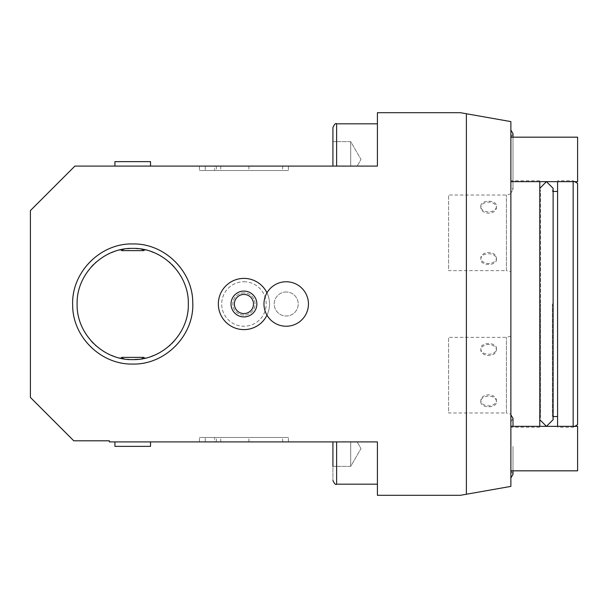 <?xml version="1.0" encoding="UTF-8"?>
<svg xmlns="http://www.w3.org/2000/svg" width="608" height="608" viewBox="0 0 608 608"><rect width="100%" height="100%" fill="white"/><g stroke="black" fill="none" stroke-linecap="round" stroke-linejoin="round"><path stroke-width="0.46" stroke-dasharray="3.04 2.28" d="M109.364 441.91L109.364 440.8L73.773 440.8L30.4 397.427L30.4 210.573L74.89 166.09L377.408 166.09L377.408 112.7L460.408 112.7L510.872 121.6L510.872 486.4L460.408 495.3L377.408 495.3L377.408 441.91L377.408 484.173L377.408 441.91L377.408 484.173L377.408 441.91L109.364 441.91M466.382 494.243L466.382 113.757M132.719 243.945C101.179 243.162 72.648 270.978 72.679 302.541C71.007 335.13 100.084 364.922 132.719 364.055C164.266 364.838 192.797 337.022 192.759 305.459C194.431 272.87 165.361 243.078 132.719 243.945M243.945 278.403A25.597 25.597 0 0 0 218.34 304A25.597 25.597 0 0 0 243.945 329.597A25.597 25.597 0 0 0 269.542 304A25.597 25.597 0 0 0 243.945 278.403M286.208 291.992A12.008 12.008 0 0 0 274.193 304A12.008 12.008 0 0 0 286.208 316.008A12.008 12.008 0 0 0 298.216 304A12.008 12.008 0 0 0 286.208 291.992A12.008 12.008 0 0 1 298.216 304A12.008 12.008 0 0 1 286.208 316.008A12.008 12.008 0 0 1 274.193 304A12.008 12.008 0 0 1 286.208 291.992M332.918 441.91L350.71 441.91C359.883 441.91 359.883 441.91 350.71 441.91C359.883 441.91 359.883 441.91 350.71 441.91C359.883 441.91 359.883 441.91 350.71 441.91C359.883 441.91 359.883 441.91 350.71 441.91L350.71 466.382L350.71 441.91L350.71 466.382L350.71 441.91L332.918 441.91L377.408 441.91L332.918 441.91L377.408 441.91L332.918 441.91L332.918 480.472L332.918 441.91L332.918 466.382L350.71 466.382L360.985 448.582L357.132 441.91L360.985 448.582L350.71 466.382L332.918 466.382M132.719 441.91L150.518 441.91L132.719 441.91M205.246 441.91L288.428 441.91L199.454 441.91L248.908 441.91L205.246 441.91L205.246 437.464L199.454 437.464L248.908 437.464L205.246 437.464M214.609 441.91L288.428 441.91L199.454 441.91L214.609 441.91L214.609 437.464L288.428 437.464L199.454 437.464L288.428 437.464L199.454 437.464L214.609 437.464L214.609 441.91M266.973 315.172A25.597 25.597 0 0 0 266.973 292.828M336.627 166.09L350.71 166.09C359.883 166.09 359.883 166.09 350.71 166.09C359.883 166.09 359.883 166.09 350.71 166.09C359.883 166.09 359.883 166.09 350.71 166.09C359.883 166.09 359.883 166.09 350.71 166.09L350.71 141.618L350.71 166.09L350.71 141.618L350.71 166.09L332.918 166.09L377.408 166.09L332.918 166.09L350.71 166.09L332.918 166.09L336.627 166.09L336.627 123.827L336.627 166.09L336.627 123.827L377.408 123.827M132.719 166.09L150.518 166.09L132.719 166.09M205.246 166.09L288.428 166.09L199.454 166.09L248.908 166.09L205.246 166.09L205.246 170.536L199.454 170.536L248.908 170.536L205.246 170.536M214.609 166.09L288.428 166.09L199.454 166.09L214.609 166.09L214.609 170.536L288.428 170.536L199.454 170.536L288.428 170.536L199.454 170.536L214.609 170.536L214.609 166.09M332.918 127.528L332.918 166.09M510.872 271.822L510.872 193.815L510.872 271.822L506.418 270.636L506.418 195.008L506.418 270.636L448.582 270.636L448.582 195.008L448.582 270.636M510.872 414.185L510.872 336.178L510.872 414.185L506.418 412.992L506.418 337.364L506.418 412.992L448.582 412.992L448.582 337.364L448.582 412.992M510.872 304L510.872 180.766L510.872 304M510.872 161.637L510.872 130.097L510.872 161.637M510.872 446.363L510.872 414.823L510.872 446.363M510.872 159.418L510.872 137.172L510.872 159.418M510.872 448.582L510.872 470.828L510.872 448.582M510.872 193.815L506.418 195.008L448.582 195.008M480.837 206.082C480.373 199.599 496.873 199.599 496.409 206.082C496.88 213.803 480.366 213.803 480.837 206.082L480.837 207.655A7.782 5.502 0 0 1 488.627 202.145A7.782 5.502 0 0 1 496.409 207.655A7.782 5.502 180 0 1 488.627 213.157A7.782 5.502 180 0 1 480.837 207.655M480.837 259.555C480.366 251.834 496.88 251.834 496.409 259.555C496.873 266.038 480.373 266.038 480.837 259.555L480.837 257.982A7.782 5.502 180 0 1 488.627 252.48A7.782 5.502 180 0 1 496.409 257.982A7.782 5.502 0 0 1 488.627 263.492A7.782 5.502 0 0 1 480.837 257.982M496.409 206.082L496.409 207.655M496.409 259.555L496.409 257.982M510.872 336.171L506.418 337.364L448.582 337.364M480.837 401.918C480.373 408.401 496.873 408.401 496.409 401.918C496.88 394.197 480.366 394.197 480.837 401.918L480.837 400.345A7.782 5.502 180 0 0 488.627 405.855A7.782 5.502 180 0 0 496.409 400.345A7.782 5.502 0 0 0 488.627 394.843A7.782 5.502 0 0 0 480.837 400.345M480.837 348.445C480.366 356.166 496.88 356.166 496.409 348.445C496.873 341.962 480.373 341.962 480.837 348.445L480.837 350.018A7.782 5.502 0 0 0 488.627 355.52A7.782 5.502 0 0 0 496.409 350.018A7.782 5.502 180 0 0 488.627 344.508A7.782 5.502 180 0 0 480.837 350.018M496.409 401.918L496.409 400.345M496.409 348.445L496.409 350.018M539.782 181.655L539.782 416.556L539.782 188.328L540.558 191.444L540.558 304L540.558 191.444L539.782 191.444M539.782 426.345L539.782 188.328M552.36 304L552.36 416.556L552.36 304M540.558 304L540.558 416.556L540.558 304M557.582 426.345L557.582 181.655M573.154 181.655L573.154 427.234L557.582 427.234M573.154 426.345L573.154 427.234L574.689 426.345M577.6 424.665L577.6 183.335M510.872 137.172L577.6 137.172L577.6 181.655L577.6 137.172L577.6 181.655L510.872 181.655M510.872 426.345L577.6 426.345L577.6 470.828L577.6 426.345L577.6 470.828L510.872 470.828M150.518 166.09L150.518 161.637L150.518 166.09L150.518 161.637L150.518 166.09L150.518 161.637L114.927 161.637L150.518 161.637L114.927 161.637L150.518 161.637L114.927 161.637L150.518 161.637L114.927 161.637L150.518 161.637L114.927 161.637L132.719 161.637L114.927 161.637L114.927 166.09M199.454 166.09L199.454 170.536L199.454 166.09M248.908 166.09L248.908 170.536M288.428 166.09L288.428 170.536L288.428 166.09M220.757 166.09L220.757 170.536M216.349 166.09L216.349 170.536M140.965 249.006L136.192 248.497M137.286 248.581L138.122 248.649M141.01 249.014L143.845 250.618L121.6 250.618L143.845 250.618L121.6 250.618L143.845 250.618L121.6 250.618L143.845 250.618L121.6 250.618L120.696 249.706L122.611 249.318M142.249 249.212L142.333 249.227A55.609 55.609 0 0 0 141.816 249.136L141.573 249.098M142.903 249.333L143.442 249.432M145.555 249.888A55.609 55.609 0 0 0 143.572 249.455L143.496 249.447M141.801 249.136L142.302 249.219M142.561 249.265L142.112 249.189M137.803 248.626L132.719 248.391A55.609 55.609 0 0 0 77.11 304A55.609 55.609 0 0 0 132.719 359.609L135.424 359.541A55.609 55.609 0 0 1 132.719 359.609L137.188 359.427M137.75 248.619L141.086 249.022L143.845 250.618L144.75 249.706L143.564 249.455M143.602 249.462L144.75 249.706L143.845 250.618L144.75 249.706M138.107 359.351L141.512 358.91L138.13 359.343M145.646 358.089A55.609 55.609 0 0 1 143.572 358.545L143.541 358.545M142.5 358.743L142.044 358.826M136.906 359.45L136.086 359.51M135.614 359.533L129.983 359.541A55.609 55.609 0 0 0 132.719 359.609L129.086 359.488L132.719 359.609A55.609 55.609 0 0 0 188.328 304A55.609 55.609 0 0 0 132.719 248.391C102.995 247.631 76.342 274.292 77.11 304C76.342 333.708 102.995 360.369 132.719 359.609L136.868 359.457M137.302 359.419L141.527 358.91L137.302 359.419A55.609 55.609 0 0 0 141.246 358.956L129.246 359.503M141.976 358.834L141.816 358.864A55.609 55.609 0 0 0 142.348 358.773L142.394 358.766M121.843 249.462L120.696 249.706L121.843 249.462L120.696 249.706L121.6 250.618L120.696 249.706M122.862 249.272L123.865 249.098L122.862 249.272M127.566 248.626A55.609 55.609 0 0 0 124.199 249.044L124.435 249.014M127.308 248.657L127.695 248.619M135.462 248.459A55.609 55.609 0 0 0 132.719 248.391L130.028 248.459M124.199 358.956A55.609 55.609 0 0 0 127.498 359.366L129.762 359.533M128.888 359.48L127.346 359.351M123.097 358.773A55.609 55.609 0 0 0 123.629 358.864L123.371 358.819M140.98 358.994L143.845 357.382L121.6 357.382L124.359 358.978L121.6 357.382L124.359 358.978L121.6 357.382L124.359 358.978L129.732 359.526L124.359 358.978L129.732 359.526L124.359 358.978L121.6 357.382L143.845 357.382L121.6 357.382L143.845 357.382L121.6 357.382L143.845 357.382L121.6 357.382L143.845 357.382L121.6 357.382L120.696 358.294L121.95 358.553M124.214 358.956L127.308 359.343L124.214 358.956M192.782 304A60.055 60.055 0 0 0 132.719 243.945A60.055 60.055 0 0 0 72.664 304A60.055 60.055 0 0 0 132.719 364.055A60.055 60.055 0 0 0 192.782 304A60.055 60.055 0 0 1 132.719 364.055A60.055 60.055 0 0 1 72.664 304A60.055 60.055 0 0 1 132.719 243.945A60.055 60.055 0 0 1 192.782 304M138.107 248.649L132.719 248.391A55.609 55.609 0 0 0 129.056 248.512M123.629 249.136A55.609 55.609 0 0 0 123.097 249.227L123.629 249.136M121.874 249.455A55.609 55.609 0 0 0 119.791 249.911M119.214 250.055A55.609 55.609 0 0 0 113.977 251.644M111.431 252.624A55.609 55.609 0 0 0 108.938 253.734M106.499 254.965A55.609 55.609 0 0 0 96.034 262.208M95.372 262.8A55.609 55.609 0 0 0 93.396 264.685M91.55 266.623A55.609 55.609 0 0 0 88.13 270.773M88.054 270.879A55.609 55.609 0 0 0 86.48 273.114M86.29 273.402A55.609 55.609 0 0 0 82.452 280.227M82.422 280.28A55.609 55.609 0 0 0 81.442 282.492M81.343 282.72A55.609 55.609 0 0 0 78.181 293.155M78.158 293.254A55.609 55.609 0 0 0 78.158 314.746M187.287 314.746A55.609 55.609 0 0 0 187.279 293.254M187.264 293.155A55.609 55.609 0 0 0 184.102 282.72M183.996 282.477A55.609 55.609 0 0 0 183.023 280.28M182.993 280.227A55.609 55.609 0 0 0 179.155 273.402M178.965 273.114A55.609 55.609 0 0 0 177.392 270.879M177.308 270.765A55.609 55.609 0 0 0 173.896 266.616M172.049 264.685A55.609 55.609 0 0 0 170.073 262.8M169.199 262.025A55.609 55.609 0 0 0 161.827 256.614M161.318 256.302A55.609 55.609 0 0 0 158.946 254.957M156.507 253.734A55.609 55.609 0 0 0 154.014 252.624M151.46 251.644A55.609 55.609 0 0 0 146.232 250.055M141.246 249.044L137.841 248.626L141.246 249.044A55.609 55.609 0 0 0 135.751 248.474M141.292 358.948L132.719 359.609C162.45 360.369 189.103 333.708 188.328 304C189.103 274.292 162.45 247.631 132.719 248.391L129.8 248.467M129.694 248.474L132.719 248.391C121.714 249.098 121.714 249.098 132.719 248.391C143.731 249.098 143.731 249.098 132.719 248.391C143.731 249.098 143.731 249.098 132.719 248.391C121.714 249.098 121.714 249.098 132.719 248.391C143.731 249.098 143.731 249.098 132.719 248.391C143.731 249.098 143.731 249.098 132.719 248.391C143.731 249.098 143.731 249.098 132.719 248.391C143.731 249.098 143.731 249.098 132.719 248.391C121.714 249.098 121.714 249.098 132.719 248.391C143.731 249.098 143.731 249.098 132.719 248.391C143.731 249.098 143.731 249.098 132.719 248.391C121.714 249.098 121.714 249.098 132.719 248.391C121.714 249.098 121.714 249.098 132.719 248.391C143.731 249.098 143.731 249.098 132.719 248.391C143.731 249.098 143.731 249.098 132.719 248.391L137.834 248.626L132.719 248.391M123.857 249.098L123.097 249.227L123.857 249.098M124.146 249.052L128.41 248.558L124.131 249.06M135.462 359.541L132.719 359.609C143.731 358.902 143.731 358.902 132.719 359.609L129.998 359.541L132.719 359.609C143.731 358.902 143.731 358.902 132.719 359.609C143.731 358.902 143.731 358.902 132.719 359.609L129.983 359.541L132.719 359.609C143.731 358.902 143.731 358.902 132.719 359.609C143.731 358.902 143.731 358.902 132.719 359.609L129.914 359.541M120.696 358.294L121.6 357.382L120.696 358.294L121.6 357.382L120.696 358.294L121.912 358.545M136.572 359.48L132.719 359.609C143.731 358.902 143.731 358.902 132.719 359.609L129.998 359.541L132.719 359.609C143.731 358.902 143.731 358.902 132.719 359.609C143.731 358.902 143.731 358.902 132.719 359.609L129.998 359.541L132.719 359.609C143.731 358.902 143.731 358.902 132.719 359.609C143.731 358.902 143.731 358.902 132.719 359.609L128.949 359.48A55.609 55.609 0 0 0 129.694 359.526M129.998 359.541L128.949 359.48M78.181 314.845A55.609 55.609 0 0 0 81.343 325.28M81.449 325.523A55.609 55.609 0 0 0 82.422 327.72M82.452 327.773A55.609 55.609 0 0 0 86.283 334.598M86.48 334.886A55.609 55.609 0 0 0 88.054 337.121M88.137 337.235A55.609 55.609 0 0 0 91.55 341.384M93.396 343.315A55.609 55.609 0 0 0 95.372 345.2M96.246 345.975A55.609 55.609 0 0 0 103.618 351.386M104.128 351.698A55.609 55.609 0 0 0 106.499 353.043M108.938 354.266A55.609 55.609 0 0 0 111.431 355.376M113.985 356.356A55.609 55.609 0 0 0 119.214 357.945M119.89 358.112A55.609 55.609 0 0 0 121.874 358.545M136.488 248.52L137.226 248.573M146.232 357.945A55.609 55.609 0 0 0 148.854 357.215M148.869 357.215A55.609 55.609 0 0 0 151.468 356.356M154.014 355.376A55.609 55.609 0 0 0 156.507 354.266M158.946 353.035A55.609 55.609 0 0 0 169.404 345.792M170.073 345.2A55.609 55.609 0 0 0 172.049 343.315M173.896 341.377A55.609 55.609 0 0 0 177.308 337.227M177.392 337.121A55.609 55.609 0 0 0 178.965 334.886M179.155 334.598A55.609 55.609 0 0 0 182.993 327.773M183.016 327.72A55.609 55.609 0 0 0 184.004 325.508M184.102 325.28A55.609 55.609 0 0 0 187.264 314.845M142.576 358.728L141.58 358.902M137.324 359.419L136.732 359.465M124.359 249.022L121.6 250.618L124.359 249.022L121.6 250.618L124.359 249.022L121.6 250.618L124.359 249.022L129.762 248.467M136.549 248.52L135.698 248.467M234.376 304A9.568 9.568 0 0 1 243.945 294.432A9.568 9.568 0 0 1 253.506 304A9.568 9.568 0 0 1 243.945 313.568A9.568 9.568 0 0 1 234.376 304M286.208 281.755A22.245 22.245 0 0 1 308.446 304A22.245 22.245 0 0 1 286.208 326.245A22.245 22.245 0 0 1 263.963 304A22.245 22.245 0 0 1 286.208 281.755A22.245 22.245 0 0 0 263.963 304A22.245 22.245 0 0 0 286.208 326.245A22.245 22.245 0 0 0 308.446 304A22.245 22.245 0 0 0 286.208 281.755A22.245 22.245 0 0 1 308.446 304A22.245 22.245 0 0 1 286.208 326.245A22.245 22.245 0 0 1 263.963 304A22.245 22.245 0 0 1 286.208 281.755M150.518 441.91L150.518 446.363L150.518 441.91L150.518 446.363L150.518 441.91L150.518 446.363L114.927 446.363L150.518 446.363L114.927 446.363L150.518 446.363L114.927 446.363L150.518 446.363L114.927 446.363L150.518 446.363L114.927 446.363L150.518 446.363L114.927 446.363L114.927 441.91M199.454 441.91L199.454 437.464L199.454 441.91M248.908 441.91L248.908 437.464M288.428 441.91L288.428 437.464L288.428 441.91M220.757 441.91L220.757 437.464M216.349 441.91L216.349 437.464M256.865 304A12.92 12.92 0 0 1 243.945 316.92A12.92 12.92 0 0 1 231.017 304A12.92 12.92 0 0 1 243.945 291.08A12.92 12.92 0 0 1 256.865 304M243.945 292.881A11.119 11.119 0 0 0 232.818 304A11.119 11.119 0 0 0 243.945 315.119A11.119 11.119 0 0 0 255.064 304A11.119 11.119 0 0 0 243.945 292.881A11.119 11.119 0 0 0 232.818 304A11.119 11.119 0 0 0 243.945 315.119A11.119 11.119 0 0 0 255.064 304A11.119 11.119 0 0 0 243.945 292.881M243.945 281.755A22.245 22.245 0 0 1 266.182 304A22.245 22.245 0 0 1 243.945 326.245A22.245 22.245 0 0 1 221.7 304A22.245 22.245 0 0 1 243.945 281.755A22.245 22.245 0 0 0 221.7 304A22.245 22.245 0 0 0 243.945 326.245A22.245 22.245 0 0 0 266.182 304A22.245 22.245 0 0 0 243.945 281.755M377.408 484.173L336.627 484.173L336.627 441.91M282.636 166.09L282.636 170.536M282.636 441.91L282.636 437.464M332.918 141.618L350.71 141.618L360.985 159.418L357.132 166.09L360.985 159.418L350.71 141.618L332.918 141.618M539.782 180.766L510.872 180.766M539.782 427.234L510.872 427.234M553.128 191.444L552.36 191.444L553.128 188.328L553.128 419.672L552.36 416.556L553.128 416.556M539.782 416.556L540.558 416.556L539.782 419.672L539.782 304L539.782 419.672M574.689 181.655L573.154 180.766L557.582 180.766M510.872 137.127L513 133.608L513 161.637L513 137.172M510.872 193.177L513 189.666L513 161.637L513 189.666L510.872 186.154M513 446.363L513 470.828L513 446.363M510.872 421.846L513 418.334M510.872 470.873L513 474.392M141.086 358.978L143.845 357.382L141.086 358.978L143.845 357.382L141.086 358.978L143.845 357.382L144.75 358.294M141.086 249.022L143.845 250.618L141.086 249.022"/><path stroke-width="0.91" d="M466.382 494.243L460.408 495.3L377.408 495.3L377.408 441.91L109.364 441.91L109.364 440.8L73.773 440.8L30.4 397.427L30.4 210.573L74.89 166.09L377.408 166.09L377.408 112.7L460.408 112.7L510.872 121.6L510.872 486.4L466.382 494.243L466.382 113.757M332.918 466.382L332.918 441.91M132.719 243.945C164.297 243.162 192.797 270.993 192.759 302.556C194.431 335.145 165.33 364.929 132.719 364.055C101.148 364.838 72.648 337.007 72.679 305.444C71.014 272.855 100.115 243.071 132.719 243.945M266.973 292.828A25.597 25.597 0 0 0 218.34 304A25.597 25.597 0 0 0 266.973 315.172M332.918 166.09L332.918 127.528C334.537 124.093 335.768 122.862 336.627 123.827L336.627 166.09M539.782 426.345L539.782 181.655M557.582 426.345L557.582 181.655M573.154 426.345L573.154 181.655M574.689 181.655L577.6 183.335L577.6 424.665L574.689 426.345M510.872 137.172L577.6 137.172L577.6 181.655L510.872 181.655M510.872 426.345L577.6 426.345L577.6 470.828L510.872 470.828M114.927 166.09L114.927 161.637L150.518 161.637L150.518 166.09M132.719 359.609C102.995 360.369 76.342 333.708 77.11 304C76.342 274.292 102.995 247.631 132.719 248.391C162.45 247.631 189.103 274.292 188.328 304C189.103 333.708 162.45 360.369 132.719 359.609M138.122 248.649L136.017 248.49M137.362 248.581L136.83 248.543M141.801 249.136L141.086 249.022L141.801 249.136A55.609 55.609 0 0 0 141.246 249.044L141.801 249.136L141.246 249.044M143.442 249.432L143.579 249.462A55.609 55.609 0 0 0 142.348 249.227L142.91 249.333M142.561 249.265L142.006 249.174M136.192 248.497L136.747 248.535M143.496 249.447L141.573 249.098M143.024 249.356L143.602 249.462M137.226 359.427L137.302 359.419A55.609 55.609 0 0 1 135.447 359.541L138.107 359.351M142.044 358.826L143.556 358.545A55.609 55.609 0 0 1 142.348 358.773L142.834 358.682M141.976 358.834L143.131 358.629M142.5 358.743L143.541 358.545M138.13 359.343L136.906 359.45M136.086 359.51L135.614 359.533M142.394 358.766L142.888 358.674M123.325 249.189L123.097 249.227A55.609 55.609 0 0 0 121.874 249.455M121.843 249.462L123.333 249.189M124.435 249.014L122.611 249.318M123.865 249.098L124.184 249.052A55.609 55.609 0 0 0 123.629 249.136L123.865 249.098M128.41 248.558L129.192 248.505L128.41 248.558M129.246 359.503L128.379 359.442M128.949 359.48A55.609 55.609 0 0 1 128.288 359.434L128.083 359.419M127.809 359.389L129.914 359.541M124.199 358.956A55.609 55.609 0 0 1 123.629 358.864L121.95 358.553M123.211 358.788L122.459 358.652L123.211 358.788M122.421 358.644L121.843 358.538L122.421 358.644M121.912 358.545L123.371 358.819M130.028 248.459L127.308 248.657M129.056 248.512A55.609 55.609 0 0 0 127.566 248.626M119.791 249.911A55.609 55.609 0 0 0 119.214 250.055M113.977 251.644A55.609 55.609 0 0 0 111.431 252.624M108.938 253.734A55.609 55.609 0 0 0 106.499 254.965M96.034 262.208A55.609 55.609 0 0 0 95.372 262.8M93.396 264.685A55.609 55.609 0 0 0 91.55 266.623M173.896 266.616A55.609 55.609 0 0 0 172.049 264.685M170.073 262.8A55.609 55.609 0 0 0 169.199 262.025M161.827 256.614A55.609 55.609 0 0 0 161.318 256.302M158.946 254.957A55.609 55.609 0 0 0 156.507 253.734M154.014 252.624A55.609 55.609 0 0 0 151.46 251.644M146.232 250.055A55.609 55.609 0 0 0 145.555 249.888M129.762 248.467L128.379 248.558M128.486 248.55L127.992 248.588L128.486 248.55M128.22 359.427A55.609 55.609 0 0 1 127.498 359.366L127.581 359.374M128.63 359.457L129.086 359.488L128.63 359.457M123.097 358.773L122.459 358.652L123.097 358.773A55.609 55.609 0 0 1 121.874 358.545M91.55 341.384A55.609 55.609 0 0 0 93.396 343.315M95.372 345.2A55.609 55.609 0 0 0 96.246 345.975M103.618 351.386A55.609 55.609 0 0 0 104.128 351.698M106.499 353.043A55.609 55.609 0 0 0 108.938 354.266M111.431 355.376A55.609 55.609 0 0 0 113.985 356.356M119.214 357.945A55.609 55.609 0 0 0 119.89 358.112M129.694 359.526A55.609 55.609 0 0 0 129.983 359.541L127.346 359.351M141.246 358.956A55.609 55.609 0 0 0 141.816 358.864L141.246 358.956M145.646 358.089A55.609 55.609 0 0 0 146.232 357.945M151.468 356.356A55.609 55.609 0 0 0 154.014 355.376M156.507 354.266A55.609 55.609 0 0 0 158.946 353.035M169.404 345.792A55.609 55.609 0 0 0 170.073 345.2M172.049 343.315A55.609 55.609 0 0 0 173.896 341.377M137.948 359.366L136.952 359.45L137.948 359.366M135.698 248.467L137.666 248.611M138.168 359.343L137.324 359.419M136.732 359.465L136.139 359.503M136.108 359.503L135.462 359.541M144.75 358.294L143.845 357.382L121.6 357.382L120.696 358.294M137.887 359.366L137.188 359.427M127.923 359.404L128.888 359.48M144.75 249.706L143.845 250.618L121.6 250.618L120.696 249.706M137.522 248.596L136.549 248.52M231.017 304A12.92 12.92 0 0 0 243.945 316.92A12.92 12.92 0 0 0 256.865 304A12.92 12.92 0 0 0 243.945 291.08A12.92 12.92 0 0 0 231.017 304M234.376 304A9.568 9.568 0 0 1 243.945 294.432A9.568 9.568 0 0 1 253.506 304A9.568 9.568 0 0 1 243.945 313.568A9.568 9.568 0 0 1 234.376 304M286.208 281.755A22.245 22.245 0 0 0 263.963 304A22.245 22.245 0 0 0 286.208 326.245A22.245 22.245 0 0 0 308.446 304A22.245 22.245 0 0 0 286.208 281.755M150.518 441.91L150.518 446.363L114.927 446.363L114.927 441.91M336.627 441.91L336.627 484.173C335.768 485.138 334.537 483.907 332.918 480.472C334.537 483.907 335.768 485.138 336.627 484.173L377.408 484.173M332.918 127.528C334.537 124.093 335.768 122.862 336.627 123.827L377.408 123.827M539.782 188.336L546.455 181.655M546.463 426.345L553.128 419.672L553.128 188.328L546.463 181.655M539.782 419.664L546.455 426.345M557.582 416.556L553.128 416.556M557.582 191.444L553.128 191.444M510.872 130.097L513 133.608L513 137.172M510.872 414.823L513 418.334L513 426.345L513 418.334M510.872 477.903L513 474.392L513 470.828L513 474.392"/></g></svg>
